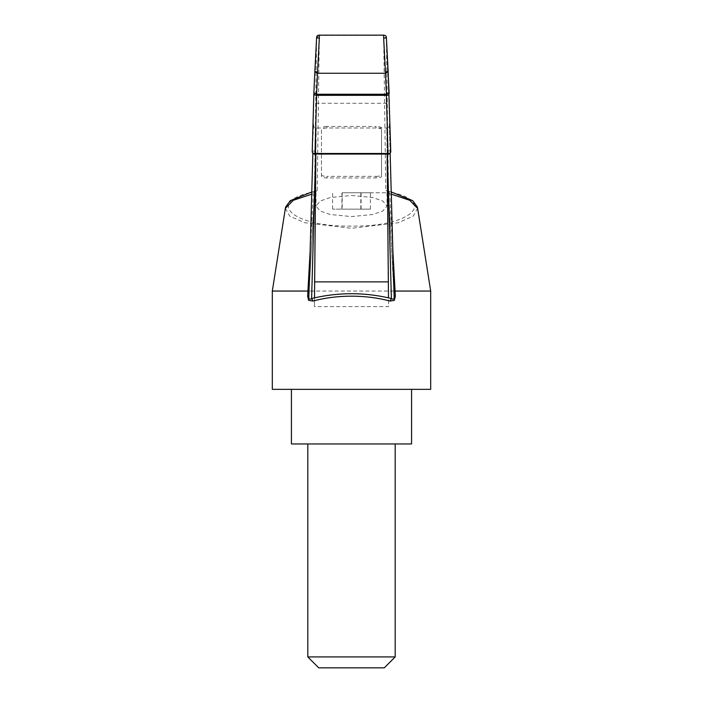 <?xml version="1.0" encoding="UTF-8"?>
<svg xmlns="http://www.w3.org/2000/svg" width="703" height="703" viewBox="0 0 703 703"><rect width="100%" height="100%" fill="white"/><g stroke="black" fill="none" stroke-linecap="round" stroke-linejoin="round"><path stroke-width="0.53" stroke-dasharray="3.52 2.64" d="M318.731 667.85L384.269 667.85M395.191 656.927L307.809 656.927M291.429 443.953L411.571 443.953M430.684 389.348L272.316 389.348M351.5 192.754L386.993 192.754L351.5 192.754M351.5 195.434L372.801 197.552L382.819 201.032L386.993 206.014L382.819 210.997L372.801 214.477L351.5 216.594L330.199 214.477L320.181 210.997L316.007 206.014L320.181 201.032L330.199 197.552L351.5 195.434M310.12 251.41L313.327 193.826L311.719 194.16M285.374 208.378L289.829 216.19L304.759 222.728L351.5 228.29L398.241 222.728L413.171 216.19L417.626 208.352M430.684 291.051L272.316 291.051M387.151 154.062L386.782 127.999L316.245 127.999C313.995 127.665 313.143 126.18 313.696 123.561L312.255 150.864L313.881 92.699M387.362 154.062L387.045 142.709M321.464 176.383L321.464 129.572A5.457 1.564 0 0 1 326.93 128.008L376.07 128.008A5.457 1.564 0 0 1 381.536 129.572L381.536 176.383A5.457 1.564 0 0 1 376.07 177.938L326.93 177.938A5.457 1.564 0 0 1 321.464 176.383L321.464 129.572M321.464 174.81A5.457 1.564 180 0 0 326.93 176.365L326.93 177.938M376.07 177.938L376.07 176.365L326.93 176.365M376.07 176.365A5.457 1.564 180 0 0 381.536 174.81L381.536 176.383M381.536 129.572L381.536 174.81M381.536 127.999A5.457 1.564 180 0 0 376.07 126.443L376.07 128.008M326.93 128.008L326.93 126.443L376.07 126.443M326.93 126.443A5.457 1.564 180 0 0 321.464 127.999M314.478 192.886L309.153 290.98L314.478 192.886L315.041 191.198L314.039 191.471L313.327 193.826L317.211 190.364L314.944 191.638C264.179 201.058 291.824 227.113 351.5 226.094C411.176 227.113 438.821 201.058 388.056 191.638L385.789 190.364L388.522 192.833L386.386 37.909L383.662 35.15M391.281 194.16L389.673 193.826L392.88 251.41M351.5 389.348L291.429 389.348L351.5 389.348M389.128 92.849L390.745 150.864L389.304 123.561L394.137 296.385L388.522 192.833L389.673 193.826L388.961 191.471L388.056 191.638M309.012 291.016L312.853 153.333M314.988 153.482L316.245 127.999L315.849 154.062M390.147 153.316L389.304 123.561C389.849 126.18 389.005 127.656 386.782 127.999L388.012 153.482M315.955 142.709L315.638 154.062M312.246 151.198L314.988 151.004M314.478 192.833L316.614 37.909L319.338 35.15M308.872 296.394L309.153 290.98M390.745 150.864L388.012 151.004M391.219 191.972L387.959 191.198L388.522 192.833M393.988 291.016L394.146 296.859M314.505 297.844L314.426 306.596L388.574 306.596L388.495 297.844M388.346 281.877L388.574 306.596M388.574 281.877L386.905 127.999M386.905 103.288L316.095 103.288L314.654 281.877M314.426 281.877L314.426 306.596M316.095 103.288L316.095 127.999M342.176 192.754L370.419 192.754L342.176 192.754L342.176 209.134L332.581 209.134L370.419 209.134L342.176 209.134M361.096 209.134L361.096 192.754M370.419 209.134L370.419 192.754M360.824 209.134L360.824 192.754M341.904 209.134L341.904 192.754M332.581 209.134L332.581 192.754M351.5 443.953L307.809 443.953L351.5 443.953M317.211 190.364L319.338 35.431L383.662 35.431L385.789 190.364M311.781 191.972L314.944 191.638M386.993 192.754L386.993 206.014M388.522 192.886L393.847 290.98M316.007 192.754L316.007 206.014"/><path stroke-width="1.05" d="M395.191 656.927L384.269 667.85L318.731 667.85L307.809 656.927L395.191 656.927L395.191 443.953M411.571 389.348L411.571 443.953L291.429 443.953L291.429 389.348M311.719 194.16L293.256 200.293L285.356 208.44L272.316 291.051L307.923 291.051L310.12 251.41M387.151 154.062L388.495 297.844L391.386 298.573L390.06 301.042C377.775 297.8 364.919 296.174 351.5 296.174C338.081 296.174 325.225 297.791 312.94 301.042L308.643 300.357L307.659 296.253L307.923 291.051L309.153 290.98M272.316 291.051L272.316 389.348L430.684 389.348L430.684 291.051L395.077 291.051L395.341 296.253L394.321 300.392L390.06 301.042M395.341 296.253L394.128 296.394C394.357 299.126 393.443 299.847 391.386 298.573L387.362 154.062M430.684 291.051L417.644 208.44L409.744 200.293L391.281 194.16M392.88 251.41L395.077 291.051L393.847 290.98M315.849 154.062L314.505 297.844L311.614 298.573C309.557 299.847 308.643 299.126 308.872 296.402L307.659 296.253M315.638 154.062L311.614 298.573L312.94 301.042M314.83 71.829L313.872 92.831L314.839 71.706L317.563 73.261L316.605 94.255L313.881 92.699C313.714 94.492 314.628 95.362 316.605 95.318L314.988 153.482C312.87 153.474 311.956 152.595 312.255 150.864M314.839 71.706L316.605 37.918L314.839 71.706L317.563 71.855L317.563 73.261L385.437 73.261L388.161 71.706L390.754 151.198C390.481 153.386 389.567 154.344 388.012 154.062L386.395 95.318L316.605 95.318L316.605 94.255L386.395 94.255L386.395 95.318C388.372 95.362 389.286 94.492 389.119 92.699L386.395 94.255L385.437 71.855L388.161 71.706L386.395 37.9L389.137 93.024M383.662 35.431L383.662 38.05L386.386 37.909C386.553 36.275 385.648 35.361 383.662 35.15L319.338 35.15C317.545 35.062 316.631 35.985 316.605 37.918L319.338 38.05L317.563 71.855M390.754 151.189L390.745 150.864C391.026 152.621 390.121 153.5 388.012 153.482L314.988 153.482L314.988 154.062C313.186 154.133 312.273 153.175 312.246 151.198L313.881 92.699M319.338 35.431L319.338 38.05M312.853 153.333L308.872 296.394M388.495 297.844C363.829 292.343 339.171 292.343 314.505 297.844M394.146 296.824L390.147 153.316M314.654 281.877L388.346 281.877M385.437 71.855L383.662 38.05M314.988 154.062L388.012 154.062M311.781 191.972L290.295 200.671L285.673 206.963L285.374 208.378M391.219 191.972L412.705 200.671L417.327 206.963L417.626 208.352M307.809 656.927L307.809 443.953"/></g></svg>
